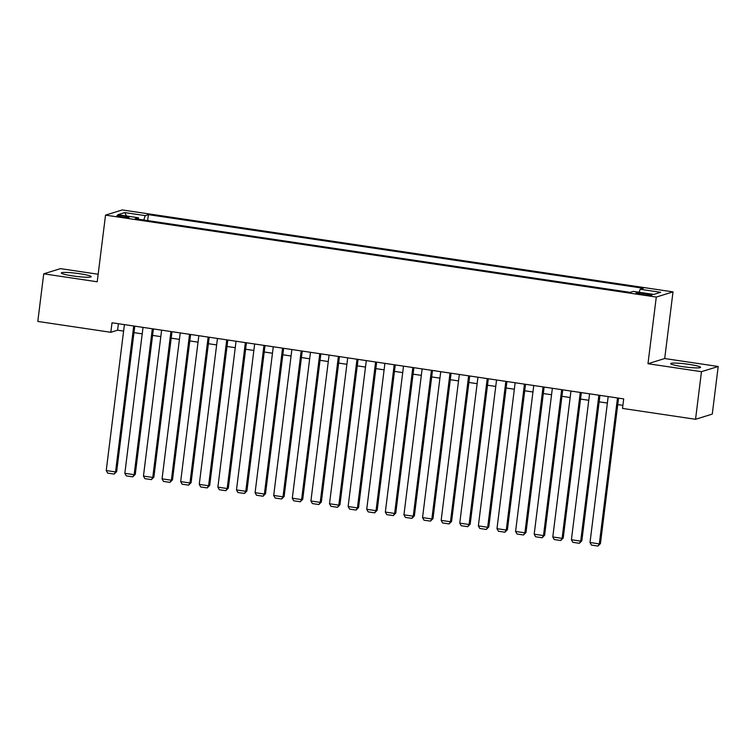 <?xml version="1.0" encoding="UTF-8"?>
<svg xmlns="http://www.w3.org/2000/svg" width="756" height="756" viewBox="0 0 756 756"><rect width="100%" height="100%" fill="white"/><g stroke="black" fill="none" stroke-linecap="round" stroke-linejoin="round"><path stroke-width="1.13" d="M72.756 275.921A15.054 1.559 7.1 0 0 91.211 276.687A15.054 1.559 7.1 0 0 79.805 273.738A15.054 1.559 7.1 0 0 61.349 272.973A15.054 1.559 7.1 0 0 72.756 275.921M682.12 366.575A15.054 1.559 7.1 0 0 700.585 367.35A15.054 1.559 7.1 0 0 689.17 364.392A15.054 1.559 7.1 0 0 670.714 363.627A15.054 1.559 7.1 0 0 682.12 366.575M121.536 216.991A6.171 0.643 7.1 0 0 129.115 217.312A6.171 0.643 7.1 0 0 124.438 216.093A6.171 0.643 7.1 0 0 116.859 215.781A6.171 0.643 7.1 0 0 121.536 216.991M98.167 274.248L60.461 268.635L43.725 273.823L37.8 321.432L110.83 332.3L117.615 330.192L123.606 331.09M673.01 291.882L122.255 209.941L105.528 215.129L656.284 297.07L673.01 291.882L664.704 358.533L647.977 363.721L701.473 371.678L718.2 366.49L664.704 358.533M718.2 366.49L712.275 414.099L695.539 419.287L701.473 371.678M695.539 419.287L622.509 408.42L623.7 398.894L112.02 322.774L110.83 332.3M647.419 293.923L643.328 293.319A5.982 0.624 7.1 0 0 635.994 293.007A5.982 0.624 7.1 0 0 640.521 294.188L644.622 294.793A5.982 0.624 7.1 0 0 651.955 295.095A5.982 0.624 7.1 0 0 647.419 293.923L647.268 295.123M138.546 219.231L138.367 217.756L135.201 218.739L630.135 292.374L633.301 291.391L653.77 294.434L660.64 292.298L640.171 289.255L643.337 288.272L148.403 214.647L145.237 215.621L143.753 220.005M138.367 217.756L117.898 214.713L124.768 212.578L145.237 215.621M43.725 273.823L97.222 281.78L105.528 215.129M647.977 363.721L656.284 297.07M133.982 332.631L142.213 333.85M152.589 335.399L160.82 336.618M171.196 338.168L179.427 339.387M189.794 340.937L198.034 342.156M208.401 343.706L216.641 344.925M227.008 346.465L235.248 347.694M245.615 349.234L253.855 350.463M264.222 352.003L272.462 353.232M282.829 354.772L291.069 356M301.436 357.541L309.676 358.769M320.043 360.31L328.284 361.538M338.65 363.078L346.891 364.307M357.257 365.847L365.498 367.076M375.864 368.616L384.105 369.835M394.471 371.385L402.712 372.604M413.078 374.154L421.309 375.373M431.685 376.923L439.916 378.142M450.292 379.692L458.523 380.911M468.9 382.451L477.13 383.679M487.507 385.22L495.738 386.448M506.114 387.989L514.345 389.217M524.721 390.757L532.952 391.986M543.328 393.526L551.559 394.755M561.935 396.295L570.166 397.524M580.532 399.064L588.773 400.293M599.139 401.833L607.38 403.061M617.746 404.602L622.897 405.367M118.418 323.729L117.615 330.192M639.16 292.26L640.171 289.255M147.656 220.591L148.403 214.647M124.768 212.578L126.488 215.989M617.491 397.977L599.31 543.895L600.444 543.545L618.559 398.138M608.183 396.588L590.011 542.506L599.31 543.895L597.949 546.059L591.438 545.085L590.011 542.506M600.444 543.545L597.949 546.059M598.884 395.208L580.702 541.126L581.837 540.776L599.952 395.369M589.576 393.819L571.404 539.737L580.702 541.126L579.342 543.29L572.831 542.317L571.404 539.737M581.837 540.776L579.342 543.29M580.277 392.44L562.105 538.357L563.229 538.007L581.345 392.6M570.969 391.05L552.797 536.968L562.105 538.357L560.735 540.521L554.224 539.548L552.797 536.968M563.229 538.007L560.735 540.521M561.67 389.671L543.498 535.588L544.622 535.239L562.738 389.831M552.362 388.282L534.19 534.208L543.498 535.588L542.128 537.752L535.617 536.779L534.19 534.208M544.622 535.239L542.128 537.752M543.063 386.902L524.891 532.819L526.015 532.47L544.131 387.063M533.755 385.522L515.583 531.44L524.891 532.819L523.521 534.983L517.01 534.01L515.583 531.44M526.015 532.47L523.521 534.983M524.456 384.133L506.284 530.05L507.408 529.701L525.524 384.294M515.148 382.753L496.975 528.671L506.284 530.05L504.913 532.215L498.402 531.241L496.975 528.671M507.408 529.701L504.913 532.215M505.849 381.364L487.677 527.282L488.801 526.932L506.917 381.525M496.55 379.985L478.368 525.902L487.677 527.282L486.306 529.446L479.795 528.482L478.368 525.902M488.801 526.932L486.306 529.446M487.242 378.595L469.07 524.513L470.194 524.163L488.31 378.756M477.943 377.216L459.761 523.133L469.07 524.513L467.699 526.677L461.188 525.713L459.761 523.133M470.194 524.163L467.699 526.677M468.635 375.826L450.463 521.744L451.587 521.394L469.703 375.987M459.336 374.447L441.154 520.364L450.463 521.744L449.092 523.908L442.581 522.944L441.154 520.364M451.587 521.394L449.092 523.908M450.028 373.058L431.856 518.975L432.98 518.625L451.096 373.218M440.729 371.678L422.547 517.595L431.856 518.975L430.485 521.139L423.974 520.175L422.547 517.595M432.98 518.625L430.485 521.139M431.421 370.289L413.248 516.206L414.382 515.857L432.489 370.449M422.122 368.909L403.94 514.827L413.248 516.206L411.888 518.37L405.367 517.406L403.94 514.827M414.382 515.857L411.888 518.37M412.814 367.529L394.641 513.447L395.775 513.088L413.882 367.681M403.515 366.14L385.333 512.058L394.641 513.447L393.281 515.601L386.76 514.638L385.333 512.058M395.775 513.088L393.281 515.601M394.207 364.761L376.034 510.678L377.168 510.328L395.275 364.912M384.908 363.371L366.736 509.289L376.034 510.678L374.674 512.842L368.153 511.869L366.736 509.289M377.168 510.328L374.674 512.842M375.6 361.992L357.427 507.909L358.561 507.56L376.668 362.152M366.301 360.603L348.129 506.52L357.427 507.909L356.067 510.073L349.555 509.1L348.129 506.52M358.561 507.56L356.067 510.073M356.993 359.223L338.82 505.14L339.954 504.791L358.06 359.383M347.694 357.834L329.521 503.751L338.82 505.14L337.459 507.304L330.948 506.331L329.521 503.751M339.954 504.791L337.459 507.304M338.386 356.454L320.213 502.371L321.347 502.022L339.453 356.615M329.087 355.065L310.914 500.982L320.213 502.371L318.852 504.535L312.341 503.562L310.914 500.982M321.347 502.022L318.852 504.535M319.779 353.685L301.606 499.603L302.74 499.253L320.846 353.846M310.48 352.296L292.307 498.213L301.606 499.603L300.245 501.767L293.734 500.793L292.307 498.213M302.74 499.253L300.245 501.767M301.181 350.916L282.999 496.834L284.133 496.484L302.239 351.077M291.873 349.537L273.7 495.454L282.999 496.834L281.638 498.998L275.127 498.024L273.7 495.454M284.133 496.484L281.638 498.998M282.574 348.147L264.392 494.065L265.526 493.715L283.632 348.308M273.266 346.768L255.093 492.685L264.392 494.065L263.031 496.229L256.52 495.256L255.093 492.685M265.526 493.715L263.031 496.229M263.967 345.379L245.785 491.296L246.919 490.946L265.035 345.539M254.659 343.999L236.486 489.916L245.785 491.296L244.424 493.46L237.913 492.496L236.486 489.916M246.919 490.946L244.424 493.46M245.36 342.61L227.178 488.527L228.312 488.178L246.428 342.77M236.052 341.23L217.879 487.147L227.178 488.527L225.817 490.691L219.306 489.727L217.879 487.147M228.312 488.178L225.817 490.691M226.753 339.841L208.571 485.758L209.705 485.409L227.821 340.002M217.444 338.461L199.272 484.379L208.571 485.758L207.21 487.922L200.699 486.958L199.272 484.379M209.705 485.409L207.21 487.922M208.146 337.072L189.964 482.99L191.098 482.64L209.214 337.233M198.837 335.692L180.665 481.61L189.964 482.99L188.603 485.154L182.092 484.19L180.665 481.61M191.098 482.64L188.603 485.154M189.539 334.303L171.366 480.221L172.491 479.871L190.606 334.464M180.23 332.923L162.058 478.841L171.366 480.221L169.996 482.385L163.485 481.421L162.058 478.841M172.491 479.871L169.996 482.385M170.932 331.544L152.759 477.461L153.884 477.102L171.999 331.695M161.623 330.155L143.451 476.072L152.759 477.461L151.389 479.616L144.878 478.652L143.451 476.072M153.884 477.102L151.389 479.616M152.325 328.775L134.152 474.692L135.277 474.343L153.392 328.926M143.016 327.386L124.844 473.303L134.152 474.692L132.782 476.847L126.271 475.883L124.844 473.303M135.277 474.343L132.782 476.847M133.718 326.006L115.545 471.924L116.67 471.574L134.785 326.157M124.409 324.617L106.237 470.534L115.545 471.924L114.175 474.088L107.664 473.114L106.237 470.534M116.67 471.574L114.175 474.088M643.167 294.575L643.328 293.319"/></g></svg>
